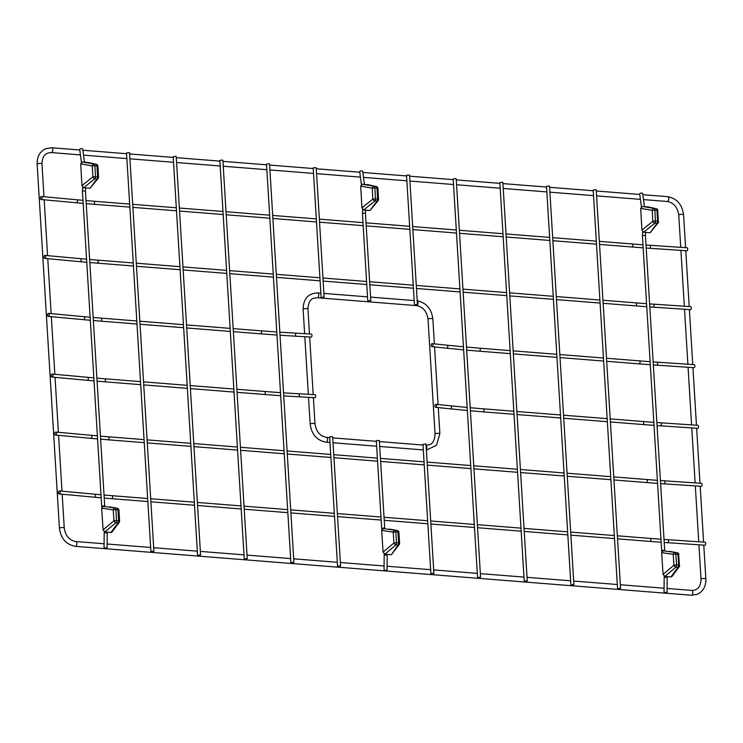 <?xml version="1.0" encoding="UTF-8"?>
<svg xmlns="http://www.w3.org/2000/svg" width="743" height="743" viewBox="0 0 743 743"><rect width="100%" height="100%" fill="white"/><g stroke="black" fill="none" stroke-linecap="round" stroke-linejoin="round"><path stroke-width="1.11" d="M384.688 528.041L381.67 528.217L376.311 440.655L379.329 440.469L384.753 528.7M384.753 570.252L387.075 570.132L384.753 570.252M705.079 542.195A1.514 0.752 93.8 0 1 705.729 543.755A1.514 0.752 93.8 0 1 704.875 545.213L667.641 542.706A1.514 0.752 93.8 0 0 668.496 541.248A1.514 0.752 93.8 0 0 667.836 539.697L705.079 542.195M58.381 492.758A1.514 0.854 95.3 0 1 59.384 490.937A1.514 0.854 95.3 0 1 60.099 492.516A1.514 0.854 95.3 0 1 59.106 493.946A1.514 0.854 95.3 0 1 58.381 492.758M153.912 551.297L129.542 152.835L128.845 152.603L126.533 153.021L150.903 551.482L153.912 551.297L150.903 551.482M524.224 581.119L499.853 182.657L502.166 182.239L502.862 182.472L527.242 580.933L524.224 581.119L527.242 580.933M477.554 577.413L453.184 178.952L455.505 178.534L456.202 178.766L480.572 577.227L477.554 577.413L480.572 577.227M244.233 558.894L219.863 160.432L222.176 160.014L222.872 160.247L247.243 558.708L244.233 558.894L247.243 558.708M661.641 552.643L663.072 574.339L673.947 565.2L673.223 554.343L661.641 552.643L663.155 550.804L677.087 552.699A2.015 1.82 -79.8 0 1 677.245 552.718L669.489 551.334M678.703 554.78L679.418 565.637A2.015 1.551 -143.4 0 1 679.204 566.76A2.015 1.551 -143.4 0 1 678.043 567.28L675.935 567.113A2.015 1.077 -85.5 0 0 676.567 564.94L678.665 565.107L677.96 554.259A2.015 1.077 -85.5 0 0 677.087 552.699L663.155 550.804M672.071 576.382L670.892 576.921L678.043 567.28A2.015 1.077 -85.5 0 0 678.665 565.107L679.604 565.423A2.015 2.015 0 0 1 679.204 566.76L672.071 576.382M677.245 552.718A2.015 2.015 0 0 1 678.898 554.575L675.842 554.083L676.567 564.94L673.947 565.2A2.015 1.282 -130.1 0 0 675.935 567.113L664.846 576.447L670.892 576.921M664.846 576.447L663.072 574.339M673.223 554.343A2.015 1.551 -81.7 0 1 674.969 552.532A2.015 1.077 -85.5 0 1 675.842 554.083L673.223 554.343M617.554 588.53L593.183 190.069L595.496 189.651L596.202 189.883L620.572 588.345L617.554 588.53L620.572 588.345M687.071 247.772A1.514 0.752 93.8 0 1 687.721 249.323A1.514 0.752 93.8 0 1 686.866 250.781L649.633 248.283A1.514 0.752 93.8 0 0 650.487 246.825A1.514 0.752 93.8 0 0 649.837 245.264L687.071 247.772M40.373 198.335A1.514 0.854 95.3 0 1 41.376 196.505A1.514 0.854 95.3 0 1 42.091 198.093A1.514 0.854 95.3 0 1 41.097 199.514A1.514 0.854 95.3 0 1 40.373 198.335M298.556 396.799A1.514 0.706 93.2 0 0 299.345 394.96A1.514 0.706 93.2 0 0 298.723 393.781L315.078 394.7A1.514 0.706 93.2 0 1 315.701 395.88A1.514 0.706 93.2 0 1 314.911 397.719L283.724 395.889M51.23 375.874A1.514 0.854 -84.7 0 0 51.954 377.054A1.514 0.854 -84.7 0 0 52.957 375.234A1.514 0.854 -84.7 0 0 52.233 374.054A1.514 0.854 -84.7 0 0 51.23 375.874M197.564 555.188L173.193 156.727L175.506 156.309L176.212 156.541L200.582 555.002L197.564 555.188L200.582 555.002M436.717 405.492A1.514 0.901 96 0 1 435.658 407.303A1.514 0.901 96 0 1 434.915 405.706A1.514 0.901 96 0 1 435.974 404.303A1.514 0.901 96 0 1 436.717 405.492M660.694 422.804A1.514 0.752 -86.2 0 1 661.344 424.364A1.514 0.752 -86.2 0 1 660.49 425.823L697.723 428.321A1.514 0.752 -86.2 0 0 698.587 426.863A1.514 0.752 -86.2 0 0 697.928 425.312L656.868 422.544M321.803 297.423L324.115 297.005L321.803 297.423M321.106 297.191L313.193 167.844L316.202 167.658L324.115 297.005M339.876 565.887L337.563 566.296L339.876 565.887M340.573 566.12L332.669 436.763L331.963 436.531L329.651 436.949L337.563 566.296M98.355 177.243A2.015 1.57 -142.3 0 1 98.122 178.404L90.033 188.239L96.962 178.914L94.844 178.747A2.015 1.3 -129 0 1 92.866 176.806L92.262 165.912L80.708 163.878L81.934 185.657L92.866 176.806L97.612 176.75L96.98 165.856L94.881 165.689L95.485 176.583A2.015 1.077 94.5 0 1 94.844 178.747L83.69 187.765L89.736 188.248M83.69 187.765L81.934 185.657M80.708 163.878L82.241 162.03L96.126 164.277A2.015 1.82 -77.3 0 1 96.349 164.305L88.696 162.606M98.54 177.057A2.015 2.015 0 0 1 98.122 178.404A2.015 1.57 -142.3 0 1 96.962 178.914A2.015 1.077 94.5 0 0 97.612 176.75L98.54 177.057L97.918 166.153L96.98 165.856A2.015 1.077 94.5 0 0 96.126 164.277L88.287 162.513L82.241 162.03M92.262 165.912A2.015 1.551 -80 0 1 94.027 164.11A2.015 1.077 94.5 0 1 94.881 165.689L92.262 165.912M290.894 562.6L266.523 164.138L268.845 163.72L269.542 163.952L293.912 562.414L290.894 562.6L293.912 562.414M701.476 483.312A1.514 0.752 93.8 0 1 702.135 484.873A1.514 0.752 93.8 0 1 701.271 486.321L664.038 483.823A1.514 0.752 93.8 0 0 664.892 482.365A1.514 0.752 93.8 0 0 664.242 480.805L701.476 483.312M54.778 433.875A1.514 0.854 95.3 0 1 55.781 432.054A1.514 0.854 95.3 0 1 56.496 433.633A1.514 0.854 95.3 0 1 55.502 435.064A1.514 0.854 95.3 0 1 54.778 433.875M690.47 309.664A1.514 0.752 -86.2 0 0 691.324 308.215A1.514 0.752 -86.2 0 0 690.674 306.655L653.431 304.147A1.514 0.752 -86.2 0 1 654.091 305.707A1.514 0.752 -86.2 0 1 653.227 307.165L690.47 309.664M43.976 257.217A1.514 0.854 -84.7 0 0 44.701 258.406A1.514 0.854 -84.7 0 0 45.685 256.976A1.514 0.854 -84.7 0 0 44.979 255.397A1.514 0.854 -84.7 0 0 43.976 257.217M110.911 532.471L104.865 531.988L115.954 522.663A2.015 1.077 -85.5 0 0 116.577 520.49L113.958 520.741L103.091 529.889L101.661 508.193L113.233 509.893L113.958 520.741A2.015 1.282 49.9 0 0 115.954 522.663L118.063 522.831L110.911 532.471L112.082 531.932L119.224 522.301A2.015 2.015 0 0 0 119.614 520.973L116.577 520.49L115.852 509.633L117.979 509.8L118.685 520.657A2.015 1.077 -85.5 0 1 118.063 522.831A2.015 1.551 36.6 0 0 119.224 522.301M103.091 529.889L104.865 531.988M109.509 506.875L117.255 508.268A2.015 1.82 100.2 0 0 117.106 508.249L103.175 506.345L101.661 508.193M103.175 506.345L117.106 508.249A2.015 1.077 -85.5 0 1 117.979 509.8L118.908 510.116A2.015 2.015 0 0 0 117.255 508.268M114.979 508.073A2.015 1.551 98.3 0 0 113.233 509.893L115.852 509.633A2.015 1.077 -85.5 0 0 114.979 508.073M378.345 199.477A2.015 1.57 -142.3 0 1 378.113 200.629L370.033 210.464L376.952 201.139L374.834 200.972A2.015 1.3 -129 0 1 372.856 199.04L372.252 188.146L360.699 186.112L361.925 207.882L372.856 199.04L377.602 198.985L376.98 188.081L374.871 187.914L375.475 198.808A2.015 1.077 94.5 0 1 374.834 200.972L363.68 209.99L369.726 210.473M363.68 209.99L361.925 207.882M360.699 186.112L362.231 184.255L376.125 186.502A2.015 1.82 -77.3 0 1 376.339 186.53L368.686 184.831M378.531 199.282A2.015 2.015 0 0 1 378.113 200.629A2.015 1.57 -142.3 0 1 376.952 201.139A2.015 1.077 94.5 0 0 377.602 198.985L378.531 199.282L377.908 188.388L376.98 188.081A2.015 1.077 94.5 0 0 376.125 186.502L368.277 184.738L362.231 184.255M372.252 188.146A2.015 1.551 -80 0 1 374.017 186.335A2.015 1.077 94.5 0 1 374.871 187.914L372.252 188.146M81.414 162.234L79.687 149.362A1.514 0.483 -7.7 0 1 81.117 148.693A1.514 0.483 -7.7 0 1 82.677 148.962L84.461 162.206M104.754 548.028L107.085 547.897L104.754 548.028M433.011 344.836A1.514 0.901 -84 0 0 432.259 343.647A1.514 0.901 -84 0 0 431.209 345.058A1.514 0.901 -84 0 0 431.943 346.656A1.514 0.901 -84 0 0 433.011 344.836M656.775 365.166A1.514 0.752 93.8 0 0 657.639 363.708A1.514 0.752 93.8 0 0 656.979 362.157L694.222 364.655A1.514 0.752 93.8 0 1 694.872 366.215A1.514 0.752 93.8 0 1 694.018 367.674L653.338 364.934M641.915 230.107L640.689 208.337L652.243 210.371L652.846 221.265L641.915 230.107L643.67 232.225L654.824 223.197L656.942 223.374A2.015 1.57 37.7 0 0 658.103 222.854A2.015 2.015 0 0 0 658.521 221.507L655.465 221.042L654.862 210.148L656.97 210.315L657.592 221.21A2.015 1.077 94.5 0 1 656.942 223.374L650.246 232.643L658.103 222.854M648.676 207.056L656.329 208.764A2.015 1.82 102.7 0 0 656.115 208.727L642.221 206.48L640.689 208.337M642.221 206.48L648.267 206.963L656.115 208.727A2.015 1.077 94.5 0 1 656.97 210.315L657.899 210.603A2.015 2.015 0 0 0 656.329 208.764M649.716 232.698L643.67 232.225M652.846 221.265A2.015 1.3 51 0 0 654.824 223.197A2.015 1.077 94.5 0 0 655.465 221.042L652.846 221.265M654.007 208.56A2.015 1.551 100 0 0 652.243 210.371L654.862 210.148A2.015 1.077 94.5 0 0 654.007 208.56M433.206 573.29L430.894 573.707L433.206 573.29M433.903 573.522L425.999 444.175L425.293 443.942L422.981 444.36L430.894 573.707M570.884 584.825L546.514 186.363L548.836 185.945L549.532 186.177L573.902 584.639L570.884 584.825L573.902 584.639M390.902 554.696L384.855 554.213L395.945 544.888A2.015 1.077 -85.5 0 0 396.567 542.715L393.957 542.975L383.082 552.114L381.651 530.418L393.223 532.118L393.957 542.975A2.015 1.282 49.9 0 0 395.945 544.888L398.053 545.056L391.431 554.64L399.214 544.526A2.015 2.015 0 0 0 399.604 543.198L396.567 542.715L395.843 531.858L397.969 532.025L398.675 542.882A2.015 1.077 -85.5 0 1 398.053 545.056A2.015 1.551 36.6 0 0 399.214 544.535M383.082 552.114L384.855 554.213M389.499 529.109L397.245 530.493A2.015 1.82 100.2 0 0 397.096 530.474L383.165 528.57L381.651 530.418M383.165 528.57L397.096 530.474A2.015 1.077 -85.5 0 1 397.969 532.025L398.898 532.341A2.015 2.015 0 0 0 397.245 530.493M394.97 530.307A2.015 1.551 98.3 0 0 393.223 532.118L395.843 531.858A2.015 1.077 -85.5 0 0 394.97 530.307M361.404 184.459L359.677 171.596A1.514 0.483 -7.7 0 1 361.117 170.918A1.514 0.483 -7.7 0 1 362.677 171.187L364.451 184.431M370.079 300.478L367.766 300.896L370.079 300.478M295.017 333.124A1.514 0.706 -86.8 0 1 295.63 334.304A1.514 0.706 -86.8 0 1 294.841 336.142L311.196 337.071A1.514 0.706 -86.8 0 0 311.986 335.232A1.514 0.706 -86.8 0 0 311.373 334.053L279.832 332.195M49.242 314.586A1.514 0.854 95.3 0 1 48.249 316.407A1.514 0.854 95.3 0 1 47.524 315.218A1.514 0.854 95.3 0 1 48.518 313.397A1.514 0.854 95.3 0 1 49.242 314.586M644.441 206.656L642.667 193.421A1.514 0.483 172.3 0 0 641.107 193.143A1.514 0.483 172.3 0 0 639.667 193.821L641.404 206.684M664.744 592.477L667.065 592.357L664.744 592.477M415.133 304.834L417.445 304.416L415.133 304.834M414.436 304.602L406.523 175.246L409.532 175.06L417.445 304.416M384.233 554.027L384.177 555.058L387.196 555.086L387.075 570.132M617.359 535.796L650.209 538.406A1.514 0.808 94.5 0 1 650.896 539.975A1.514 0.808 94.5 0 1 649.976 541.415L661.159 542.26M147.662 498.507L111.896 495.674A1.514 0.808 94.5 0 1 112.583 497.243A1.514 0.808 94.5 0 1 111.654 498.683L147.848 501.553M100.992 494.764L94.723 494.197A1.514 0.854 95.3 0 1 95.448 495.386A1.514 0.854 95.3 0 1 94.445 497.206L101.178 497.81M599.35 241.364L632.2 243.973A1.514 0.808 94.5 0 1 632.887 245.543A1.514 0.808 94.5 0 1 631.968 246.982L643.15 247.828M129.653 204.084L93.887 201.242A1.514 0.808 94.5 0 1 94.575 202.811A1.514 0.808 94.5 0 1 93.646 204.251L129.839 207.121M82.984 200.331L76.715 199.765A1.514 0.854 95.3 0 1 77.439 200.954A1.514 0.854 95.3 0 1 76.436 202.774L83.17 203.378M280.501 392.648L264.536 391.468A1.514 0.808 94.5 0 1 265.223 392.648A1.514 0.808 94.5 0 1 264.294 394.477L237.073 392.313M140.696 384.67L104.512 381.791A1.514 0.808 -85.5 0 0 105.441 379.961A1.514 0.808 -85.5 0 0 104.744 378.781L140.511 381.623M94.027 380.918L87.302 380.314A1.514 0.854 -84.7 0 0 88.296 378.493A1.514 0.854 -84.7 0 0 87.572 377.305L93.841 377.871M691.677 595.18A2.415 1.291 94.5 0 1 691.343 595.236L697.166 594.372C703.147 591.521 706.045 586.357 705.85 578.871A2.415 0.52 -3.5 0 0 703.407 578.5A2.415 0.52 -3.5 0 0 701.03 579.168C700.788 586.617 697.696 590.36 691.724 590.416A2.415 1.291 94.5 0 1 692.838 592.617A2.415 1.291 94.5 0 1 691.677 595.18M62.18 494.234L64.242 527.939C65.468 535.787 69.303 540.31 75.74 541.517A2.415 1.291 94.5 0 1 76.854 543.718A2.415 1.291 94.5 0 1 75.693 546.281A2.415 1.291 94.5 0 1 75.359 546.337L691.343 595.236M64.242 527.939A2.415 0.52 176.5 0 0 62.486 527.549A2.415 0.52 176.5 0 0 59.793 527.929A2.415 0.52 176.5 0 0 59.421 528.236C60.842 538.545 66.155 544.573 75.359 546.337M80.43 154.897L51.276 152.584C45.304 152.64 42.212 156.383 41.97 163.832A2.415 0.52 176.5 0 0 40.224 163.432A2.415 0.52 176.5 0 0 37.521 163.813A2.415 0.52 176.5 0 0 37.15 164.129L59.421 528.236M51.276 152.584A2.415 1.291 -85.5 0 0 52.753 150.281A2.415 1.291 -85.5 0 0 51.657 147.764A2.415 1.291 -85.5 0 0 51.323 147.82M643.494 199.598L667.26 201.483A2.415 1.291 -85.5 0 0 668.737 199.18A2.415 1.291 -85.5 0 0 667.641 196.663L642.834 194.694M667.26 201.483C673.697 202.69 677.532 207.213 678.758 215.061A2.415 0.52 -3.5 0 1 681.136 214.393A2.415 0.52 -3.5 0 1 683.579 214.764L685.594 247.67M470.208 407.731L483.275 408.826A1.514 0.808 94.5 0 1 483.962 410.015A1.514 0.808 94.5 0 1 483.043 411.845L514.017 414.306M610.393 421.95L642.825 424.522A1.514 0.808 -85.5 0 0 643.754 422.702A1.514 0.808 -85.5 0 0 643.066 421.513L610.207 418.903M467.161 407.452L450.76 405.845A1.514 0.901 96 0 1 451.512 407.034A1.514 0.901 96 0 1 450.453 408.854L467.347 410.507M613.755 476.913L646.614 479.514A1.514 0.808 94.5 0 1 647.292 481.083A1.514 0.808 94.5 0 1 646.373 482.532L657.564 483.377M144.058 439.624L108.292 436.782A1.514 0.808 94.5 0 1 108.98 438.351A1.514 0.808 94.5 0 1 108.06 439.791L144.244 442.67M97.389 435.872L91.12 435.314A1.514 0.854 95.3 0 1 91.844 436.494A1.514 0.854 95.3 0 1 90.841 438.324L97.574 438.927M603.13 303.302L635.562 305.875A1.514 0.808 -85.5 0 0 636.491 304.426A1.514 0.808 -85.5 0 0 635.804 302.856L646.568 303.673M89.81 262.53L97.249 263.133A1.514 0.808 -85.5 0 0 98.178 261.694A1.514 0.808 -85.5 0 0 97.491 260.124L133.257 262.966M86.773 262.27L80.04 261.666A1.514 0.854 -84.7 0 0 81.043 259.836A1.514 0.854 -84.7 0 0 80.318 258.657L44.979 255.397M82.724 187.338L82.417 191.1L85.436 190.914L85.686 187.923M82.417 191.1L101.68 505.992L104.698 505.807L104.754 506.475M104.243 531.802L104.187 532.833L107.206 532.861L107.085 547.897M466.678 350.129L479.328 351.188A1.514 0.808 -85.5 0 0 480.257 349.359A1.514 0.808 -85.5 0 0 479.569 348.179L510.125 350.603M606.492 358.256L639.351 360.866A1.514 0.808 94.5 0 1 640.039 362.045A1.514 0.808 94.5 0 1 639.11 363.875L606.678 361.302M463.641 349.851L446.738 348.198A1.514 0.901 -84 0 0 447.806 346.387A1.514 0.901 -84 0 0 447.054 345.198L463.456 346.805M658.335 221.702L657.713 210.808M417.232 300.906A2.415 1.291 94.5 0 1 418.003 303.311A2.415 1.291 94.5 0 1 416.86 305.559A2.415 1.291 94.5 0 1 416.526 305.614C422.962 306.822 426.798 311.345 428.024 319.193A2.415 0.52 176.5 0 1 428.395 318.886A2.415 0.52 176.5 0 1 431.098 318.506A2.415 0.52 176.5 0 1 432.844 318.896C431.423 308.586 426.111 302.559 416.907 300.794M304.621 333.672L303.125 309.274C303.348 298.788 308.187 293.336 317.642 292.918A2.415 1.291 94.5 0 1 318.747 295.12A2.415 1.291 94.5 0 1 317.595 297.683A2.415 1.291 94.5 0 1 317.252 297.739L416.526 305.614M303.125 309.274A2.415 0.52 -3.5 0 1 305.512 308.605A2.415 0.52 -3.5 0 1 307.955 308.986C308.299 302.884 310.184 299.318 313.611 298.268L317.252 297.739M329.994 442.512L326.093 442.206C316.889 440.441 311.577 434.414 310.156 424.104A2.415 0.52 -3.5 0 1 312.534 423.436A2.415 0.52 -3.5 0 1 314.976 423.807L313.379 397.635M326.093 442.206A2.415 1.291 -85.5 0 0 327.57 439.893A2.415 1.291 -85.5 0 0 326.474 437.386C320.038 436.178 316.202 431.655 314.976 423.807M426.315 449.459A2.415 1.291 -85.5 0 0 426.844 447.156A2.415 1.291 -85.5 0 0 426.073 445.373M426.361 450.128L436.438 445.317L439.875 433.726A2.415 0.52 176.5 0 0 438.119 433.327A2.415 0.52 176.5 0 0 435.426 433.708A2.415 0.52 176.5 0 0 435.045 434.014C434.701 440.116 432.816 443.682 429.389 444.732L425.748 445.261M362.714 209.563L362.408 213.325L365.426 213.139L365.677 210.148M276.981 335.028L260.589 333.821A1.514 0.808 -85.5 0 0 261.517 332A1.514 0.808 -85.5 0 0 260.821 330.811L233.172 328.62M136.805 320.967L101.039 318.125A1.514 0.808 94.5 0 1 101.726 319.314A1.514 0.808 94.5 0 1 100.797 321.143L136.991 324.013M90.135 317.224L83.866 316.657A1.514 0.854 95.3 0 1 84.591 317.846A1.514 0.854 95.3 0 1 83.587 319.666L90.321 320.27M645.667 232.383L645.416 235.373L642.407 235.55L642.704 231.788M645.416 235.373L664.679 550.266L661.66 550.452L661.799 551.668M667.223 576.633L667.186 577.311L664.168 577.292L664.047 592.329M384.177 555.058L384.057 570.104M387.233 554.408L387.196 555.086M381.67 528.217L381.809 529.443M650.209 538.406L660.973 539.214M664.019 539.437L667.836 539.697M664.205 542.474L667.641 542.706M150.885 501.794L194.508 505.259M197.554 505.5L241.178 508.964M244.215 509.206L287.838 512.67M290.885 512.911L334.508 516.376M337.545 516.617L381.168 520.072M384.215 520.314L427.838 523.778M430.875 524.019L474.508 527.484M477.545 527.725L521.168 531.189M524.214 531.431L567.838 534.895M570.875 535.136L614.498 538.601M617.544 538.842L649.976 541.415M150.699 498.748L194.322 502.212M197.369 502.454L240.992 505.918M244.029 506.159L287.652 509.624M290.699 509.865L334.322 513.329M337.359 513.571L380.983 517.035M384.029 517.277L427.652 520.732M430.689 520.973L474.313 524.437M477.359 524.679L520.982 528.143M524.019 528.384L567.652 531.849M570.689 532.09L614.312 535.554M104.224 498.07L111.654 498.683M111.896 495.674L104.039 495.024M94.723 494.197L59.384 490.937M94.445 497.206L59.106 493.946M632.2 243.973L642.964 244.791M646.011 245.004L649.837 245.264M646.196 248.041L649.633 248.283M132.876 207.362L176.5 210.826M179.546 211.068L223.169 214.532M226.206 214.773L269.83 218.238M272.876 218.479L316.499 221.943M319.536 222.185L363.16 225.649M366.206 225.891L409.83 229.355M412.876 229.596L456.499 233.061M459.536 233.302L503.16 236.757M506.206 236.998L549.829 240.463M552.866 240.704L596.49 244.168M599.536 244.41L631.968 246.982M132.691 204.325L176.314 207.78M179.36 208.021L222.984 211.486M226.021 211.727L269.644 215.191M272.69 215.433L316.314 218.897M319.351 219.139L362.974 222.603M366.02 222.844L409.644 226.309M412.681 226.55L456.304 230.014M459.35 230.256L502.974 233.72M506.02 233.961L549.644 237.416M552.681 237.658L596.304 241.122M86.216 203.638L93.646 204.251M93.887 201.242L86.03 200.591M76.715 199.765L41.376 196.505M76.436 202.774L41.097 199.514M264.536 391.468L236.887 389.267M233.841 389.026L190.217 385.571M187.18 385.329L143.548 381.865M234.026 392.072L190.403 388.608M187.366 388.366L143.743 384.911M280.687 395.685L264.294 394.477M298.723 393.781L283.538 392.852M96.887 378.131L104.744 378.781M97.073 381.178L104.512 381.791M87.572 377.305L52.233 374.054M87.302 380.314L51.954 377.054M75.74 541.517L104.094 543.765M107.113 544.006L150.653 547.461M153.699 547.702L197.322 551.167M200.359 551.408L243.983 554.872M247.029 555.114L290.652 558.578M293.689 558.82L337.313 562.284M340.359 562.525L384.085 565.99M387.103 566.231L430.643 569.686M433.689 569.927L477.312 573.392M480.35 573.633L523.973 577.097M527.019 577.339L570.643 580.803M573.68 581.045L617.303 584.509M620.349 584.75L664.075 588.224M667.093 588.456L691.724 590.416M41.97 163.832L43.986 196.746M44.171 199.802L47.589 255.638M47.775 258.685L51.137 313.639M51.323 316.685L54.843 374.286M55.038 377.342L58.391 432.296M58.586 435.342L61.994 491.179M79.77 149.993L51.657 147.764L45.834 148.628C39.853 151.479 36.955 156.643 37.15 164.129M639.76 194.452L596.267 190.997M593.22 190.756L549.597 187.292M546.56 187.05L502.937 183.595M499.89 183.354L456.267 179.89M453.23 179.648L409.607 176.184M406.56 175.942L362.844 172.469M359.761 172.227L316.277 168.772M313.23 168.531L269.607 165.067M266.57 164.825L222.946 161.361M219.9 161.12L176.277 157.655M173.24 157.414L129.616 153.959M126.57 153.717L82.854 150.244M640.41 199.356L596.564 195.873M593.518 195.632L549.894 192.168M546.857 191.926L503.234 188.462M500.188 188.22L456.564 184.756M453.527 184.515L409.904 181.051M406.858 180.809L363.503 177.373M360.42 177.122L316.574 173.648M313.527 173.407L269.904 169.943M266.867 169.701L223.244 166.237M220.197 165.995L176.574 162.531M173.537 162.29L129.914 158.826M126.867 158.584L83.513 155.148M667.641 196.663C676.845 198.427 682.158 204.455 683.579 214.764M678.758 215.061L680.727 247.345M680.913 250.382L684.331 306.227M684.517 309.264L687.879 364.228M688.064 367.274L691.584 424.885M691.77 427.922L695.132 482.885M695.318 485.922L698.736 541.768M698.922 544.814L701.03 579.168M685.78 250.707L689.198 306.553M689.383 309.599L692.745 364.553M692.931 367.599L696.451 425.21M696.637 428.247L699.999 483.21M700.185 486.256L703.602 542.102M703.788 545.139L705.85 578.871M517.063 414.548L560.686 418.003M563.723 418.244L607.347 421.708M483.275 408.826L513.831 411.26M516.877 411.501L560.501 414.966M563.538 415.207L607.161 418.662M470.393 410.777L483.043 411.845M450.76 405.845L435.974 404.303M450.453 408.854L435.658 407.303M660.49 425.823L657.053 425.581M654.016 425.368L642.825 424.522M653.831 422.33L643.066 421.513M97.918 166.153A2.015 2.015 0 0 0 96.349 164.305M646.614 479.514L657.369 480.331M660.416 480.545L664.242 480.805M660.601 483.591L664.038 483.823M147.29 442.912L190.914 446.376M193.951 446.617L237.574 450.082M240.621 450.314L284.244 453.778M287.281 454.019L330.904 457.484M333.951 457.725L377.574 461.189M380.611 461.431L424.234 464.895M427.281 465.137L470.904 468.601M473.941 468.842L517.565 472.307M520.611 472.548L564.234 476.012M567.271 476.254L610.895 479.709M613.941 479.95L646.373 482.532M147.095 439.865L190.719 443.33M193.765 443.571L237.388 447.035M240.435 447.277L284.058 450.732M287.095 450.973L330.719 454.437M333.765 454.679L377.388 458.143M380.425 458.385L424.049 461.849M427.095 462.09L470.718 465.555M473.755 465.796L517.379 469.26M520.425 469.502L564.048 472.966M567.085 473.207L610.709 476.672M100.621 439.187L108.06 439.791M108.292 436.782L100.435 436.141M91.12 435.314L55.781 432.054M90.841 438.324L55.502 435.064M635.562 305.875L646.754 306.72M649.791 306.933L653.227 307.165M649.605 303.887L653.431 304.147M97.249 263.133L133.443 266.013M136.48 266.254L180.103 269.718M183.149 269.96L226.773 273.424M229.81 273.665L273.433 277.12M276.48 277.362L320.103 280.826M323.14 281.068L366.763 284.532M369.81 284.773L413.433 288.238M416.47 288.479L460.093 291.943M463.14 292.185L506.763 295.649M509.8 295.89L553.424 299.355M556.47 299.596L600.093 303.06M136.294 263.208L179.917 266.672M182.964 266.913L226.587 270.378M229.624 270.619L273.248 274.074M276.294 274.316L319.917 277.78M322.954 278.021L366.578 281.486M369.624 281.727L413.247 285.191M416.284 285.433L459.908 288.897M462.954 289.138L506.577 292.603M509.614 292.844L553.238 296.308M556.284 296.55L599.907 300.014M602.945 300.256L635.804 302.856M97.491 260.124L89.624 259.483M86.587 259.214L80.318 258.657M80.04 261.666L44.701 258.406M118.908 510.116L119.614 520.973M377.908 188.388A2.015 2.015 0 0 0 376.339 186.53M85.436 190.914L104.698 505.807M104.187 532.833L104.057 547.879M107.243 532.183L107.206 532.861M101.68 505.992L101.81 507.218M479.328 351.188L510.311 353.649M513.348 353.891L556.971 357.355M560.018 357.597L603.641 361.061M513.162 350.845L556.786 354.309M559.832 354.55L603.455 358.015M466.493 347.074L479.569 348.179M447.054 345.198L432.259 343.647M446.738 348.198L431.943 346.656M656.979 362.157L653.153 361.887M650.116 361.674L639.351 360.866M650.301 364.72L639.11 363.875M317.642 292.918L320.855 293.169M323.902 293.411L367.525 296.875M370.562 297.116L414.185 300.581M313.193 394.598L309.664 336.978M309.478 333.941L307.955 308.986M310.156 424.104L308.512 397.356M308.336 394.319L304.806 336.709M423.018 445.048L379.394 441.583M376.357 441.342L332.734 437.878M329.688 437.636L326.474 437.386M423.324 449.924L379.701 446.459M376.655 446.218L333.031 442.754M439.875 433.726L438.268 407.582M438.082 404.526L434.562 346.925M434.376 343.87L432.844 318.896M435.045 434.014L428.024 319.193M398.898 532.341L399.604 543.198M362.408 213.325L367.766 300.896M365.426 213.139L370.785 300.711M230.135 328.378L186.512 324.914M183.465 324.672L139.842 321.208M260.589 333.821L233.358 331.666M230.321 331.424L186.697 327.96M183.651 327.719L140.028 324.254M276.795 331.991L260.821 330.811M294.841 336.142L280.018 335.232M93.358 320.53L100.797 321.143M93.172 317.484L101.039 318.125M83.866 316.657L48.518 313.397M83.587 319.666L48.249 316.407M642.407 235.55L661.66 550.452M667.186 577.311L667.065 592.357M664.223 576.252L664.168 577.292M664.679 550.266L664.744 550.925"/></g></svg>

